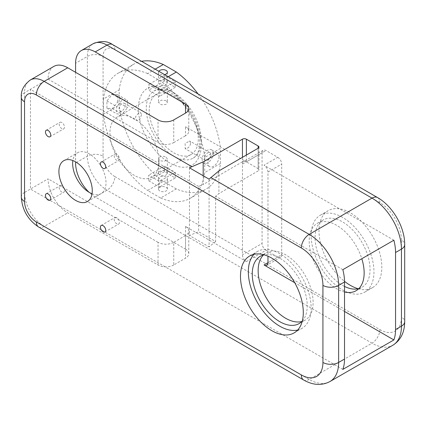 <?xml version="1.0" encoding="UTF-8"?>
<svg xmlns="http://www.w3.org/2000/svg" width="426" height="426" viewBox="0 0 426 426"><rect width="100%" height="100%" fill="white"/><g stroke="black" fill="none" stroke-linecap="round" stroke-linejoin="round"><path stroke-width="0.32" stroke-dasharray="2.13 1.6" d="M61.85 185.992A3.749 2.162 -120 0 0 59.975 185.805A3.749 2.162 -120 0 0 59.975 190.134A3.749 2.162 -120 0 0 63.724 192.296A3.749 2.162 -120 0 0 64.299 189.293A3.749 2.162 -120 0 0 61.85 185.992M116.815 217.723A3.749 2.162 -120 0 0 114.94 217.537A3.749 2.162 -120 0 0 114.94 221.866A3.749 2.162 -120 0 0 118.689 224.028A3.749 2.162 -120 0 0 119.264 221.025A3.749 2.162 -120 0 0 116.815 217.723M61.85 122.523A3.749 2.162 -120 0 0 59.975 122.337A3.749 2.162 -120 0 0 59.975 126.666A3.749 2.162 -120 0 0 63.724 128.828A3.749 2.162 -120 0 0 64.299 125.824A3.749 2.162 -120 0 0 61.85 122.523M116.815 154.255A3.749 2.162 -120 0 0 114.94 154.068A3.749 2.162 -120 0 0 114.94 158.397A3.749 2.162 -120 0 0 118.689 160.559A3.749 2.162 -120 0 0 119.264 157.561A3.749 2.162 -120 0 0 116.815 154.255M148.711 180.832L159.51 187.067L159.51 181.401L148.711 175.166L148.711 180.832L164.415 171.769L175.214 177.999L159.51 187.067M166.087 177.035A4.441 2.567 0 0 0 161.246 176.481A4.441 2.567 0 0 0 158.504 178.851A4.441 2.567 0 0 0 162.945 181.417A4.441 2.567 0 0 0 167.386 178.851A4.441 2.567 0 0 0 166.087 177.035M175.214 177.999L175.214 172.333L164.415 166.103L164.415 171.769M164.415 166.103L148.711 175.166M175.214 172.333L159.51 181.401M166.087 171.369A4.441 2.567 180 0 1 167.386 173.185A4.441 2.567 180 0 1 162.945 175.746A4.441 2.567 180 0 1 158.504 173.185A4.441 2.567 180 0 1 161.246 170.815A4.441 2.567 180 0 1 166.087 171.369M166.087 157.205L167.386 158.903L164.644 161.188L159.803 160.831L158.504 158.903L159.803 156.97C161.896 156.054 163.989 156.134 166.087 157.205M159.51 90.733L148.711 84.502L148.711 90.168L159.51 96.398L159.51 90.733L175.214 81.664L164.415 75.434L148.711 84.502M166.087 80.706A4.441 2.567 180 0 1 167.386 82.516A4.441 2.567 180 0 1 162.945 85.083A4.441 2.567 180 0 1 158.504 82.516A4.441 2.567 180 0 1 161.246 80.147A4.441 2.567 180 0 1 166.087 80.706M164.415 75.434L164.415 81.1L175.214 87.335L175.214 81.664M175.214 87.335L159.51 96.398M164.415 81.1L148.711 90.168M166.087 86.371A4.441 2.567 0 0 0 161.246 85.812A4.441 2.567 0 0 0 158.504 88.182A4.441 2.567 0 0 0 162.945 90.749A4.441 2.567 0 0 0 167.386 88.182A4.441 2.567 0 0 0 166.087 86.371M166.087 100.536L161.246 100.179L158.504 102.469L161.246 104.753L166.087 104.397L167.386 102.469L166.087 100.536M117.725 101.942L117.725 94.742L112.326 94.263L106.926 100.978L106.926 108.177L112.326 108.657L117.725 101.942L127.539 107.608L127.539 100.408L122.14 99.929L116.74 106.644L116.74 113.843L122.14 114.322L127.539 107.608M112.326 108.657L122.14 114.322M106.926 108.177L116.74 113.843M106.926 100.978L116.74 106.644M112.326 94.263L122.14 99.929M117.725 94.742L127.539 100.408M125.281 105.313A4.441 2.567 -60 0 1 123.343 109.78A4.441 2.567 -60 0 1 119.919 110.973A4.441 2.567 -60 0 1 119.919 105.845A4.441 2.567 -60 0 1 124.36 103.278A4.441 2.567 -60 0 1 125.281 105.313M213.17 153.333A7.774 4.489 120 0 0 211.562 149.776A7.774 4.489 120 0 0 203.788 154.265A7.774 4.489 120 0 0 203.788 163.238A7.774 4.489 120 0 0 209.778 161.156A7.774 4.489 120 0 0 213.17 153.333M210.811 154.697A4.441 2.567 120 0 0 209.896 152.662A4.441 2.567 120 0 0 205.454 155.224A4.441 2.567 120 0 0 205.454 160.357A4.441 2.567 120 0 0 208.873 159.164A4.441 2.567 120 0 0 210.811 154.697M219.06 156.736A7.774 4.489 -60 0 1 215.668 164.558A7.774 4.489 -60 0 1 209.677 166.641A7.774 4.489 -60 0 1 209.677 157.663A7.774 4.489 -60 0 1 217.446 153.174A7.774 4.489 -60 0 1 219.06 156.736M155.181 69.177L147.582 73.565L160.639 81.105A72.18 41.673 -120 0 1 204.73 157.471L220.434 148.402L220.434 163.483A72.18 41.673 60 0 1 205.902 189.224A72.18 41.673 60 0 1 176.343 188.936L160.639 198.005L147.582 190.465L163.286 181.396A72.18 41.673 60 0 1 119.195 105.03L119.195 89.955L103.491 99.018L103.491 114.099L119.195 105.03M176.343 188.936L163.286 181.396M166.087 187.318A4.441 2.567 180 0 1 167.386 189.133A4.441 2.567 180 0 1 162.945 191.7A4.441 2.567 180 0 1 158.504 189.133A4.441 2.567 180 0 1 161.246 186.764A4.441 2.567 180 0 1 166.087 187.318M168.238 76.717L160.639 81.105M158.818 71.28A4.441 2.567 0 0 0 158.504 72.234A4.441 2.567 0 0 0 164.596 74.614M220.434 163.483L204.73 172.546A72.18 41.673 -120 0 1 190.198 198.292L205.902 189.224M160.639 198.005A72.18 41.673 -120 0 0 190.198 198.292M198.053 93.933A72.18 41.673 60 0 1 220.434 148.402M147.582 73.565A72.18 41.673 -120 0 0 118.023 73.277A72.18 41.673 -120 0 0 103.491 99.018M119.195 89.955A72.18 41.673 60 0 1 133.727 64.209A72.18 41.673 60 0 1 141.576 61.323M204.73 157.471L204.73 172.546M141.549 114.706L139.781 119.275L136.288 120.42L135.532 116.82L138.61 113.007L140.729 112.73L141.549 114.706M190.624 143.035L189.602 140.947L185.161 143.509L185.161 148.637L187.28 148.36C189.256 147.082 190.369 145.309 190.624 143.035M189.442 167.801L189.442 235.514L198.607 231.739L215.62 241.558L215.62 196.226L218.889 193.585L258.151 170.917L258.151 148.248L258.151 168.648L246.372 161.848L246.372 155.048M203.186 175.736L203.186 184.517L198.607 186.407L198.607 231.739M209.075 179.138L209.075 246.851L189.442 235.514M218.889 170.917L218.889 193.585M215.62 241.558L209.075 246.851M358.25 288.759A44.416 25.645 -120 0 0 372.617 287.582A44.416 25.645 -120 0 0 379.428 251.99A44.416 25.645 -120 0 0 350.412 212.851A44.416 25.645 -120 0 0 328.201 210.652A44.416 25.645 -120 0 0 320.389 242.442A44.416 25.645 -120 0 0 344.517 281.336M393.874 240.211L264.04 165.251L277.779 157.316L266 150.516A5.554 3.206 60 0 0 263.225 150.24L243.597 161.576A5.554 3.206 60 0 1 246.372 161.848L266 150.516M185.518 235.519L173.739 242.319L173.739 264.983L185.518 258.183L185.518 235.519A11.103 6.411 0 0 0 188.771 230.983A11.103 6.411 0 0 0 185.518 226.451L246.372 261.585A5.554 3.206 60 0 1 242.447 254.785L242.447 164.116L262.075 152.785A5.554 3.206 60 0 1 263.225 150.24M262.075 152.785L262.075 243.448L242.447 254.785M246.372 261.585L266 250.248A5.554 3.206 60 0 1 262.075 243.448M266 250.248L277.779 257.048L267.965 262.714L281.703 254.785A5.554 3.206 60 0 1 280.553 257.325A5.554 3.206 60 0 1 277.779 257.048M281.703 254.785L281.703 164.116L267.965 172.051L267.965 256.202M277.779 157.316A5.554 3.206 60 0 1 281.703 164.116M103.491 114.099A72.18 41.673 -120 0 0 147.582 190.465M242.447 157.316L242.447 161.848A2.774 1.603 180 0 1 246.372 161.848L185.518 126.714A11.103 6.411 180 0 1 188.771 131.251A11.103 6.411 180 0 1 185.518 135.782L185.518 126.714M75.588 72.319L75.588 161.848M185.518 226.451L185.518 249.119L95.222 196.982A27.759 16.028 60 0 1 89.082 192.307M242.447 164.116A5.554 3.206 60 0 1 243.597 161.576M134.478 175.448A34.703 20.033 60 0 1 111.809 144.872A34.703 20.033 60 0 1 117.129 117.065A34.703 20.033 60 0 1 151.832 137.097A34.703 20.033 60 0 1 151.832 177.168A34.703 20.033 60 0 1 134.478 175.448M258.151 168.648A2.774 1.603 180 0 1 258.96 169.782A2.774 1.603 180 0 1 258.151 170.917M242.447 161.848L203.186 184.517M342.834 269.674L215.62 196.226M342.834 369.411L30.443 189.048L48.106 178.851A27.759 16.028 -120 0 0 67.739 212.851L158.035 264.983L158.035 242.319A11.103 6.411 0 0 0 173.739 242.319M198.607 186.407L30.443 89.316L30.443 189.048L24.554 192.451A27.759 16.028 -120 0 0 44.182 226.451L309.185 379.449A41.642 24.042 -120 0 0 330.006 381.51M263.476 254.945A38.867 22.44 60 0 1 266.197 252.858A38.867 22.44 60 0 1 305.064 275.297A38.867 22.44 60 0 1 305.064 320.176A38.867 22.44 60 0 1 301.896 321.486M92.053 193.761A23.595 13.621 -120 0 0 101.127 193.617A23.595 13.621 -120 0 0 104.748 174.708A23.595 13.621 -120 0 0 89.332 153.919A23.595 13.621 -120 0 0 77.532 152.748A23.595 13.621 -120 0 0 72.867 160.538M53.857 66.408A27.759 16.028 -120 0 0 48.106 79.119L24.554 92.719L24.554 192.451A11.103 6.411 180 0 0 21.3 196.982M48.106 79.119L158.035 142.582L158.035 119.914M173.739 119.914L173.739 142.582A11.103 6.411 180 0 1 158.035 142.582M173.739 142.582L185.518 135.782M173.739 92.719A38.867 22.44 60 0 1 199.128 126.964A38.867 22.44 60 0 1 193.175 158.11A38.867 22.44 60 0 1 154.308 135.67A38.867 22.44 60 0 1 154.308 90.791A38.867 22.44 60 0 1 173.739 92.719M173.739 152.785A34.703 20.033 -120 0 0 191.093 154.505A34.703 20.033 -120 0 0 191.093 114.434A34.703 20.033 -120 0 0 156.39 94.396A34.703 20.033 -120 0 0 151.07 122.203A34.703 20.033 -120 0 0 173.739 152.785M173.739 264.983A11.103 6.411 180 0 1 158.035 264.983M185.518 249.119A11.103 6.411 180 0 1 188.771 253.651A11.103 6.411 180 0 1 185.518 258.183M158.035 242.319L48.106 178.851M344.522 311.449L294.696 282.683M267.965 172.051A5.554 3.206 -120 0 0 264.04 165.251M344.522 291.991A38.867 22.44 60 0 1 336.668 288.785A38.867 22.44 60 0 1 311.278 254.535A38.867 22.44 60 0 1 317.237 223.389A38.867 22.44 60 0 1 361.802 258.726M302.306 321.06A38.867 22.44 -120 0 0 299.174 278.695A38.867 22.44 -120 0 0 264.051 254.807M253.955 254.322A44.416 25.645 60 0 1 257.533 251.446A44.416 25.645 60 0 1 279.744 253.651A44.416 25.645 60 0 1 308.759 292.79A44.416 25.645 60 0 1 301.949 328.382A44.416 25.645 60 0 1 297.673 330.043M358.82 288.62A38.867 22.44 -120 0 0 361.988 287.31A38.867 22.44 -120 0 0 361.988 242.431A38.867 22.44 -120 0 0 323.126 219.992A38.867 22.44 -120 0 0 317.168 251.132A38.867 22.44 -120 0 0 342.557 285.383A38.867 22.44 -120 0 0 344.522 286.437M342.557 217.382A44.416 25.645 -120 0 0 320.347 215.183A44.416 25.645 -120 0 0 320.347 266.474A44.416 25.645 -120 0 0 364.768 292.114A44.416 25.645 -120 0 0 371.573 256.521A44.416 25.645 -120 0 0 342.557 217.382M303.637 379.997A11.103 6.411 120 0 0 309.185 379.449L372.005 343.186L107.001 190.182A27.759 16.028 60 0 1 87.367 156.182L87.367 56.45A27.759 16.028 60 0 1 93.118 43.74M38.628 226.999A11.103 6.411 120 0 0 44.182 226.451L67.739 212.851M21.3 97.25A11.103 6.411 180 0 1 24.554 92.719A27.759 16.028 -120 0 1 30.305 80.008M112.549 44.565A11.103 6.411 -60 0 1 114.85 49.65A16.657 9.617 -120 0 0 103.071 56.45A11.103 6.411 0 0 0 87.367 56.45L75.588 63.25M103.071 56.45L103.071 156.182A11.103 6.411 0 0 0 87.367 156.182L75.588 162.982M103.071 156.182A16.657 9.617 -120 0 0 114.85 176.582A11.103 6.411 -60 0 1 107.001 190.182L95.222 196.982M114.85 176.582L379.854 329.586A11.103 6.411 -60 0 1 372.005 343.186A41.642 24.042 60 0 0 392.825 345.246M379.854 329.586A30.539 17.631 -120 0 0 401.446 317.114A11.103 6.411 180 0 1 404.7 321.651M401.446 317.114L401.446 240.051A11.103 6.411 180 0 1 404.7 244.583M401.446 240.051A30.539 17.631 -120 0 0 379.854 202.648A11.103 6.411 120 0 0 377.553 197.563M379.854 202.648L114.85 49.65M169.814 90.45A44.416 25.645 60 0 1 197.014 160.554A44.416 25.645 60 0 1 142.614 129.147A44.416 25.645 60 0 1 169.814 90.45M49.98 200.231L63.724 192.296M46.237 193.739L59.975 185.805M104.945 231.962L118.689 224.028M101.196 225.471L114.94 217.537M49.98 136.762L63.724 128.828M46.237 130.271L59.975 122.337M104.945 168.494L118.689 160.559M101.196 162.002L114.94 154.068M167.386 173.185L167.386 158.903M158.504 173.185L158.504 158.903M158.504 88.182L158.504 102.469M167.386 88.182L167.386 102.469M203.788 163.238L209.677 166.641M211.562 149.776L217.446 153.174M118.023 73.277L133.727 64.209M167.386 189.133L167.386 178.851M158.504 189.133L158.504 178.851M119.919 110.973L136.288 120.42M124.36 103.278L140.729 112.73M158.504 72.234L158.504 82.516M167.386 72.234L167.386 82.516M209.896 152.662L189.602 140.947M205.454 160.357L185.161 148.637M258.96 147.114L258.96 169.782M193.175 158.11C196.801 155.799 198.883 151.778 199.421 146.038C201.945 129.488 187.083 101.463 170.964 92.99C165.847 90.174 161.55 89.029 158.062 89.556L154.308 90.791M156.39 94.396L117.129 117.065M191.093 154.505L151.832 177.168M87.389 201.551L101.127 193.617M63.793 160.682L77.532 152.748M280.553 257.325L266.814 265.26M188.771 131.251L188.771 108.582M188.771 253.651L188.771 230.983M299.174 323.574L305.064 320.176M260.307 256.255L266.197 252.858M356.099 290.708L361.988 287.31M317.237 223.389L323.126 219.992M364.768 292.114L372.617 287.582M320.347 215.183L328.201 210.652M294.1 332.914L301.949 328.382M249.684 255.983L257.533 251.446"/><path stroke-width="0.64" d="M48.106 193.926A3.749 2.162 60 0 1 50.556 197.227A3.749 2.162 60 0 1 49.98 200.231A3.749 2.162 60 0 1 46.237 198.063A3.749 2.162 60 0 1 46.237 193.739A3.749 2.162 60 0 1 48.106 193.926M103.071 225.658A3.749 2.162 60 0 1 105.52 228.959A3.749 2.162 60 0 1 104.945 231.962A3.749 2.162 60 0 1 101.196 229.8A3.749 2.162 60 0 1 101.196 225.471A3.749 2.162 60 0 1 103.071 225.658M48.106 130.457A3.749 2.162 60 0 1 50.556 133.759A3.749 2.162 60 0 1 49.98 136.762A3.749 2.162 60 0 1 46.237 134.6A3.749 2.162 60 0 1 46.237 130.271A3.749 2.162 60 0 1 48.106 130.457M103.071 162.189A3.749 2.162 60 0 1 105.52 165.49A3.749 2.162 60 0 1 104.945 168.494A3.749 2.162 60 0 1 101.196 166.332A3.749 2.162 60 0 1 101.196 162.002A3.749 2.162 60 0 1 103.071 162.189M155.181 69.177L163.286 64.496L176.343 72.037L168.238 76.717M164.596 74.614A4.441 2.567 0 0 0 167.386 72.234A4.441 2.567 0 0 0 166.087 70.423A4.441 2.567 0 0 0 158.818 71.28M176.343 72.037A72.18 41.673 60 0 1 198.053 93.933M141.576 61.323A72.18 41.673 60 0 1 163.286 64.496M246.372 155.048L246.372 139.185L258.151 145.985L258.151 148.248L218.889 170.917L209.075 179.138L189.442 167.801L203.186 161.848L203.186 175.736M203.186 161.848L242.447 139.185L242.447 157.316M246.372 139.185A2.774 1.603 0 0 0 242.447 139.185M258.151 148.248A2.774 1.603 0 0 0 258.96 147.114A2.774 1.603 0 0 0 258.151 145.985M75.588 72.319L75.588 63.25A27.759 16.028 60 0 1 81.339 50.54A27.759 16.028 60 0 1 95.222 51.919L185.518 104.05L185.518 113.114A11.103 6.411 0 0 0 188.771 108.582A11.103 6.411 0 0 0 185.518 104.05M185.518 113.114L173.739 119.914A11.103 6.411 0 0 1 158.035 119.914L67.739 67.782A27.759 16.028 -120 0 0 53.857 66.408L30.305 80.008C23.765 85.019 20.762 90.765 21.3 97.25A11.103 6.411 180 0 0 24.554 101.782A16.657 9.617 60 0 1 36.332 94.982A11.103 6.411 -60 0 1 44.182 81.382A27.759 16.028 -120 0 0 30.305 80.008M344.522 281.98A41.642 24.042 -120 0 0 342.834 269.674L393.874 240.211A41.642 24.042 60 0 1 395.557 252.517L395.557 329.58A41.642 24.042 60 0 1 393.874 339.943L342.834 369.411A41.642 24.042 -120 0 0 344.522 359.049L344.522 281.98L338.633 285.383A41.642 24.042 -120 0 0 309.185 234.38A11.103 6.411 120 0 0 301.336 247.98A30.539 17.631 60 0 1 322.929 285.383A11.103 6.411 0 0 0 338.633 285.383L338.633 362.451A11.103 6.411 0 0 1 322.929 362.451A30.539 17.631 60 0 1 301.336 374.917A11.103 6.411 120 0 0 303.637 379.997C313.062 385.322 321.854 385.828 330.006 381.51A41.642 24.042 -120 0 0 338.633 362.451L344.522 359.049M271.889 258.183A44.416 25.645 60 0 1 300.905 297.321A44.416 25.645 60 0 1 294.1 332.914A44.416 25.645 60 0 1 249.679 307.274A44.416 25.645 60 0 1 249.684 255.983A44.416 25.645 60 0 1 271.889 258.183M75.588 161.848A23.595 13.621 60 0 1 91.004 182.642A23.595 13.621 60 0 1 87.389 201.551A23.595 13.621 60 0 1 63.793 187.93A23.595 13.621 60 0 1 63.793 160.682A23.595 13.621 60 0 1 75.588 161.848L75.588 162.982A27.759 16.028 60 0 0 89.082 192.307M344.517 281.336A44.416 25.645 -120 0 0 358.25 288.759M301.896 321.486A38.867 22.44 60 0 1 285.633 318.249A38.867 22.44 60 0 1 261.111 286.698A38.867 22.44 60 0 1 263.476 254.945M72.867 160.538A23.595 13.621 -120 0 0 92.053 193.761M264.04 264.983A5.554 3.206 -120 0 0 266.814 265.26A5.554 3.206 -120 0 0 267.965 262.714L264.04 264.983L294.696 282.683M267.965 256.202L267.965 262.714M393.874 339.943L344.522 311.449M361.802 258.726A38.867 22.44 60 0 1 356.099 290.708A38.867 22.44 60 0 1 344.522 291.991M264.051 254.807A38.867 22.44 -120 0 0 260.307 256.255A38.867 22.44 -120 0 0 254.354 287.401A38.867 22.44 -120 0 0 279.744 321.651A38.867 22.44 -120 0 0 299.174 323.574A38.867 22.44 -120 0 0 302.306 321.06M297.673 330.043A44.416 25.645 60 0 1 257.533 302.737A44.416 25.645 60 0 1 253.955 254.322M344.522 286.437A38.867 22.44 -120 0 0 358.82 288.62M322.929 285.383L322.929 362.451M301.336 374.917L36.332 221.919A11.103 6.411 120 0 0 38.628 226.999L303.637 379.997M36.332 221.919A16.657 9.617 60 0 1 24.554 201.519A11.103 6.411 180 0 1 21.3 196.982C22.109 209.858 27.887 219.864 38.628 226.999M24.554 201.519L24.554 101.782M191.732 166.571L44.182 81.382L67.739 67.782M36.332 94.982L301.336 247.98M95.222 51.919L107.001 45.119L372.005 198.117L309.185 234.38L210.71 177.525M395.557 252.517L401.446 249.114L401.446 326.183A41.642 24.042 60 0 1 392.825 345.246L330.006 381.51M404.7 244.583C404.833 227.122 392.74 206.179 377.553 197.563A11.103 6.411 120 0 0 372.005 198.117A41.642 24.042 60 0 1 401.446 249.114A11.103 6.411 180 0 0 404.7 244.583L404.7 321.651A11.103 6.411 180 0 1 401.446 326.183L395.557 329.58M107.001 45.119A11.103 6.411 -60 0 1 112.549 44.565C107.272 40.864 100.797 40.592 93.118 43.74A27.759 16.028 60 0 1 107.001 45.119M21.3 196.982L21.3 97.25M404.7 321.651C404.593 332.477 400.637 340.342 392.825 345.246M377.553 197.563L112.549 44.565M93.118 43.74L81.339 50.54"/></g></svg>
